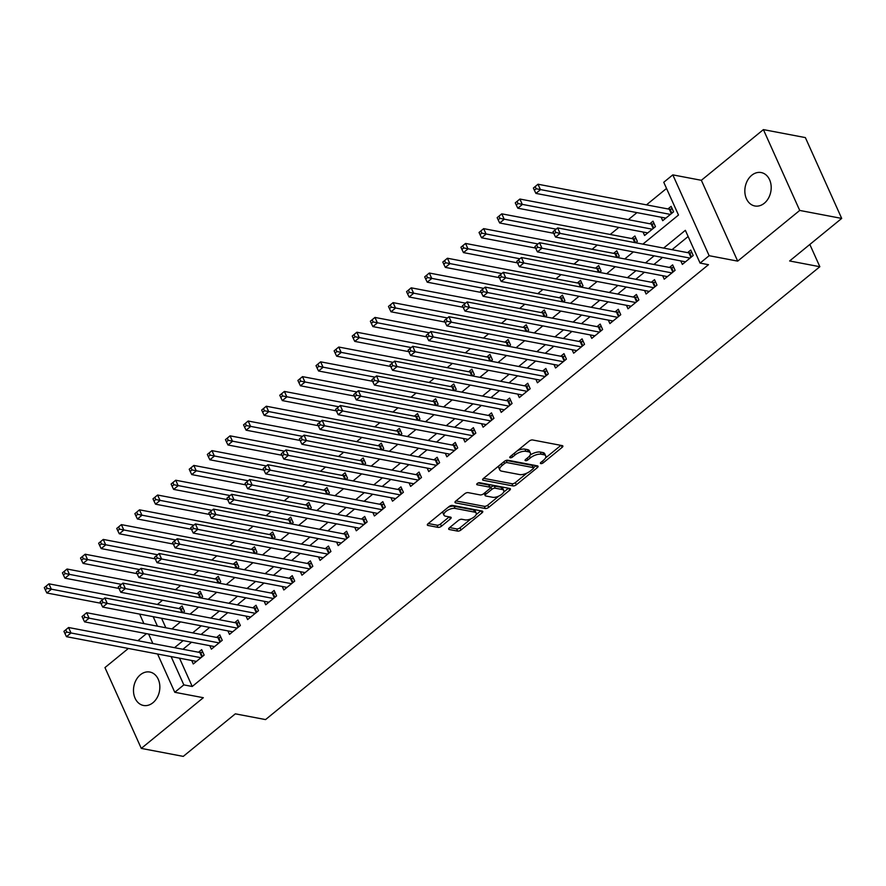 <?xml version="1.0" encoding="UTF-8"?>
<svg xmlns="http://www.w3.org/2000/svg" width="886" height="886" viewBox="0 0 886 886"><rect width="100%" height="100%" fill="white"/><g stroke="black" fill="none" stroke-linecap="round" stroke-linejoin="round"><path stroke-width="1.33" d="M540.837 463.611A1.827 0.797 155.8 0 0 543.24 462.813L562.123 447.375A2.614 1.13 155.8 0 0 562.854 445.99A2.614 1.13 155.8 0 0 562.256 445.614L532.586 439.965A2.614 1.13 155.8 0 0 529.163 441.106L510.27 456.545A1.827 0.797 155.8 0 0 509.76 457.508A1.827 0.797 155.8 0 0 510.181 457.774A1.827 0.797 155.8 0 0 512.584 456.977L515.021 454.983A8.351 3.622 155.8 0 1 525.985 451.339L528.466 451.805A8.351 3.622 155.8 0 1 530.382 453.034A8.351 3.622 155.8 0 1 528.045 457.453L525.597 459.457A1.827 0.797 155.8 0 0 525.088 460.421A1.827 0.797 155.8 0 0 525.509 460.687A1.827 0.797 155.8 0 0 527.912 459.889L530.349 457.896A8.351 3.622 155.8 0 1 541.313 454.252L543.794 454.717A8.351 3.622 155.8 0 1 545.71 455.947A8.351 3.622 155.8 0 1 543.373 460.377L540.925 462.37A1.827 0.797 155.8 0 0 540.416 463.334A1.827 0.797 155.8 0 0 540.837 463.611M152.946 702.731A17.011 13.024 -79.2 0 0 159.746 684.978A17.011 13.024 -79.2 0 0 149.845 672.042A17.011 13.024 -79.2 0 0 140.387 674.767A17.011 13.024 -79.2 0 0 133.587 692.52A17.011 13.024 -79.2 0 0 143.488 705.466A17.011 13.024 -79.2 0 0 152.946 702.731M764.297 203.248A17.011 13.024 -79.2 0 0 771.097 185.495A17.011 13.024 -79.2 0 0 761.196 172.56A17.011 13.024 -79.2 0 0 751.727 175.284A17.011 13.024 -79.2 0 0 744.938 193.037A17.011 13.024 -79.2 0 0 754.839 205.973A17.011 13.024 -79.2 0 0 764.297 203.248M449.423 527.746A2.614 1.13 155.8 0 0 448.693 529.13A2.614 1.13 155.8 0 0 449.302 529.518L457.619 531.102A2.614 1.13 155.8 0 0 461.041 529.961L482.028 512.817A2.614 1.13 155.8 0 0 482.759 511.432A2.614 1.13 155.8 0 0 482.161 511.056L452.491 505.408A2.614 1.13 155.8 0 0 449.069 506.548L428.082 523.692A2.614 1.13 155.8 0 0 427.351 525.077A2.614 1.13 155.8 0 0 427.96 525.453L438.005 527.369A2.614 1.13 155.8 0 0 441.438 526.229L450.409 518.897A2.614 1.13 155.8 0 0 451.14 517.513A2.614 1.13 155.8 0 0 450.542 517.125L445.558 516.184A6.977 3.023 155.8 0 1 443.952 515.154A6.977 3.023 155.8 0 1 447.375 510.425A6.977 3.023 155.8 0 1 455.072 508.409L474.597 512.119A6.977 3.023 155.8 0 1 476.214 513.149A6.977 3.023 155.8 0 1 472.781 517.878A6.977 3.023 155.8 0 1 465.084 519.894L461.827 519.274A2.614 1.13 155.8 0 0 458.405 520.414L449.423 527.746M179.515 658.176L192.229 686.484L183.834 684.889L174.775 692.287L157.575 654.001M841.7 218.421L799.726 210.436L763.4 129.611L805.374 137.596L841.7 218.421L789.625 260.971L819.849 266.719L265.556 719.587L235.333 713.839L183.258 756.389L141.284 748.404L203.326 697.714L174.775 692.287M763.4 129.611L701.358 180.301L737.684 261.126L799.726 210.436M737.684 261.126L709.143 255.7L700.084 263.098L685.354 230.327L663.625 248.091M192.229 686.484L708.479 264.692L700.084 263.098M512.916 485.916A2.614 1.13 155.8 0 0 516.339 484.786L537.326 467.642A2.614 1.13 155.8 0 0 538.057 466.257A2.614 1.13 155.8 0 0 537.448 465.87L507.789 460.233A2.614 1.13 155.8 0 0 504.367 461.373L483.379 478.506A2.614 1.13 155.8 0 0 482.648 479.891A2.614 1.13 155.8 0 0 483.247 480.278L512.916 485.916L511.931 483.734A2.614 1.13 155.8 0 0 515.364 482.593L527.07 473.024M509.671 490.224L488.695 507.368A2.614 1.13 155.8 0 1 485.273 508.509L455.603 502.871A2.614 1.13 155.8 0 1 455.005 502.484A2.614 1.13 155.8 0 1 455.736 501.099L464.707 493.768A2.614 1.13 155.8 0 1 468.14 492.627L480.168 494.92A2.614 1.13 155.8 0 0 483.59 493.779L489.548 488.906A2.614 1.13 155.8 0 0 490.279 487.521A2.614 1.13 155.8 0 0 489.681 487.145L477.155 484.764A1.827 0.797 155.8 0 1 476.734 484.487A1.827 0.797 155.8 0 1 477.632 483.258A1.827 0.797 155.8 0 1 479.647 482.726L509.804 488.463A2.614 1.13 155.8 0 1 510.402 488.85A2.614 1.13 155.8 0 1 509.671 490.224L508.797 488.275M128.37 648.452L104.958 667.579L141.284 748.404M182.848 612.769L184.498 611.418L182.04 605.958L178.872 608.549M200.956 597.961L202.617 596.621L200.158 591.15L196.991 593.742M219.075 583.165L220.725 581.814L218.277 576.354L215.099 578.946M237.193 568.369L238.843 567.018L236.385 561.558L233.217 564.149M255.301 553.562L256.951 552.222L254.504 546.762L251.325 549.342M273.42 538.766L275.07 537.414L272.611 531.954L269.444 534.546M291.527 523.969L293.177 522.618L290.73 517.158L287.562 519.75M309.646 509.162L311.296 507.822L308.837 502.362L305.67 504.942M327.754 494.366L329.415 493.015L326.956 487.555L323.789 490.146M345.872 479.57L347.522 478.219L345.075 472.759L341.896 475.35M363.991 464.773L365.641 463.422L363.182 457.962L360.015 460.554M382.099 449.966L383.749 448.615L381.301 443.155L378.123 445.747M400.217 435.17L401.867 433.819L399.409 428.359L396.241 430.95M418.325 420.374L419.975 419.023L417.527 413.563L414.36 416.154M436.444 405.566L438.094 404.226L435.635 398.755L432.468 401.347M454.551 390.77L456.212 389.419L453.754 383.959L450.586 386.551M472.67 375.974L474.32 374.623L471.873 369.163L468.694 371.755M490.789 361.167L492.439 359.827L489.98 354.367L486.813 356.947M508.896 346.371L510.546 345.019L508.099 339.56L504.92 342.151M527.015 331.574L528.665 330.223L526.206 324.763L523.039 327.355M545.123 316.778L546.773 315.427L544.325 309.967L541.158 312.548M563.241 301.971L564.891 300.62L562.433 295.16L559.265 297.751M581.349 287.175L583.01 285.824L580.552 280.364L577.384 282.955M599.468 272.379L601.118 271.027L598.67 265.567L595.492 268.159M617.586 257.571L619.236 256.231L616.778 250.76L613.61 253.352M635.694 242.775L637.344 241.424L634.897 235.964L631.718 238.555M643.026 232.01L644.587 235.51L655.463 226.628L653.004 221.168L649.837 223.759M680.769 260.905L682.342 264.393L693.206 255.511L690.759 250.051L687.58 252.643M662.662 275.701L664.223 279.201L675.099 270.319L672.64 264.859L669.473 267.439M644.543 290.508L646.115 293.997L656.98 285.115L654.532 279.655L651.354 282.246M626.435 305.305L627.997 308.793L638.872 299.911L636.414 294.451L633.246 297.043M608.317 320.101L609.889 323.589L620.754 314.718L618.295 309.258L615.128 311.839M590.198 334.908L591.77 338.397L602.635 329.514L600.187 324.055L597.02 326.646M572.09 349.704L573.663 353.193L584.527 344.311L582.069 338.851L578.901 341.442M553.971 364.5L555.544 367.989L566.409 359.118L563.961 353.647L560.783 356.238M535.864 379.297L537.425 382.796L548.301 373.914L545.842 368.454L542.675 371.046M517.745 394.104L519.318 397.592L530.182 388.71L527.735 383.25L524.556 385.842M499.638 408.9L501.199 412.389L512.075 403.507L509.616 398.047L506.449 400.638M481.519 423.696L483.091 427.196L493.956 418.314L491.497 412.854L488.33 415.445M463.4 438.504L464.973 441.992L475.837 433.11L473.39 427.65L470.222 430.242M445.293 453.3L446.865 456.788L457.73 447.906L455.271 442.446L452.104 445.038M427.174 468.096L428.746 471.585L439.611 462.714L437.163 457.254L433.985 459.834M409.066 482.903L410.628 486.392L421.503 477.51L419.045 472.05L415.877 474.641M390.947 497.699L392.52 501.188L403.385 492.306L400.937 486.846L397.759 489.437M372.84 512.496L374.401 515.984L385.277 507.113L382.818 501.653L379.651 504.234M354.721 527.292L356.294 530.792L367.158 521.909L364.7 516.449L361.532 519.041M336.602 542.099L338.175 545.588L349.04 536.706L346.592 531.246L343.425 533.837M318.495 556.895L320.067 560.384L330.932 551.513L328.473 546.042L325.306 548.633M300.376 571.692L301.949 575.191L312.813 566.309L310.366 560.849L307.187 563.441M282.269 586.499L283.83 589.987L294.706 581.105L292.247 575.645L289.08 578.237M264.15 601.295L265.722 604.784L276.587 595.901L274.139 590.441L270.961 593.033M246.042 616.091L247.604 619.591L258.479 610.709L256.021 605.249L252.853 607.84M227.923 630.898L229.496 634.387L240.361 625.505L237.902 620.045L234.735 622.636M209.805 645.695L211.377 649.183L222.242 640.301L219.794 634.841L216.627 637.433M688.134 236.518L672.02 249.686M662.529 257.438L653.901 264.482M644.421 272.235L635.794 279.278M626.302 287.031L617.675 294.086M608.195 301.838L599.567 308.882M590.076 316.634L581.449 323.678M571.957 331.43L563.33 338.485M553.85 346.238L545.222 353.281M535.731 361.034L527.104 368.078M517.623 375.83L508.996 382.885M499.505 390.626L490.877 397.681M481.397 405.434L472.77 412.477M463.278 420.23L454.651 427.274M445.16 435.026L436.532 442.081M427.052 449.833L418.425 456.877M408.933 464.629L400.306 471.673M390.826 479.426L382.198 486.48M372.707 494.233L364.08 501.277M354.599 509.029L345.972 516.073M336.481 523.825L327.853 530.88M318.362 538.633L309.735 545.676M300.254 553.429L291.627 560.473M282.136 568.225L273.508 575.28M264.028 583.021L255.401 590.076M245.909 597.828L237.282 604.872M227.802 612.625L219.174 619.668M209.683 627.421L201.056 634.476M191.564 642.228L182.937 649.272M191.697 660.491L193.27 663.979L204.134 655.108L201.676 649.648L198.508 652.229M666.538 188.452L646.459 204.865M636.968 212.618L628.34 219.662M618.849 227.414L610.221 234.469M597.297 245.023L592.114 249.265M579.189 259.831L573.995 264.061M561.071 274.627L555.887 278.868M542.963 289.423L537.769 293.665M524.844 304.23L519.661 308.461M506.726 319.026L501.542 323.268M488.618 333.823L483.424 338.064M470.499 348.619L465.316 352.861M452.392 363.426L447.197 367.668M434.273 378.222L429.09 382.464M416.165 393.019L410.971 397.26M398.047 407.826L392.863 412.056M379.928 422.622L374.745 426.864M361.82 437.418L356.626 441.66M343.702 452.225L338.518 456.456M325.594 467.022L320.4 471.263M307.475 481.818L302.292 486.06M289.368 496.625L284.173 500.856M271.249 511.421L266.066 515.663M253.13 526.218L247.947 530.459M235.023 541.014L229.828 545.255M216.904 555.821L211.721 560.052M198.796 570.617L193.602 574.859M180.678 585.413L175.494 589.655M162.57 600.221L157.376 604.451M161.573 618.273L165.848 627.775M661.133 217.214L662.706 220.703L673.57 211.832L671.123 206.36L667.955 208.952M819.849 266.719L809.837 244.458M146.489 633.645L137.862 640.7M642.871 244.137L678.488 215.043L663.758 182.272L672.817 174.874L709.143 255.7M701.358 180.301L672.817 174.874M152.879 643.557L148.604 634.055M143.909 623.6L139.645 614.098M171.109 656.581L183.834 684.889M654.134 255.844L645.506 262.887M636.026 270.64L627.399 277.683M617.907 285.436L609.28 292.491M599.8 300.232L591.172 307.287M581.681 315.039L573.054 322.083M563.562 329.836L554.935 336.879M545.455 344.632L536.827 351.687M527.336 359.439L518.709 366.483M509.228 374.235L500.601 381.279M491.11 389.032L482.482 396.086M473.002 403.839L464.375 410.882M454.883 418.635L446.256 425.679M436.765 433.431L428.137 440.486M418.657 448.227L410.03 455.282M400.538 463.035L391.911 470.078M382.431 477.831L373.803 484.886M364.312 492.627L355.685 499.682M346.204 507.434L337.577 514.478M328.086 522.231L319.458 529.274M309.967 537.027L301.34 544.082M291.859 551.834L283.232 558.878M273.741 566.63L265.113 573.674M255.633 581.426L247.006 588.481M237.514 596.234L228.887 603.277M219.407 611.03L210.779 618.074M201.288 625.826L192.661 632.881M183.169 640.622L174.542 647.677M171.906 628.927L180.534 621.883M190.014 614.131L198.641 607.076M208.132 599.335L216.76 592.28M226.251 584.527L234.879 577.484M244.359 569.731L252.986 562.676M262.477 554.935L271.105 547.88M280.585 540.128L289.213 533.084M298.704 525.332L307.331 518.288M316.811 510.535L325.439 503.481M334.93 495.728L343.558 488.684M353.049 480.932L361.676 473.888M371.156 466.136L379.784 459.081M389.275 451.328L397.903 444.285M407.383 436.532L416.01 429.488M425.501 421.736L434.129 414.681M443.609 406.94L452.237 399.885M461.728 392.133L470.355 385.089M479.847 377.336L488.474 370.282M497.954 362.54L506.582 355.485M516.073 347.733L524.7 340.689M534.18 332.937L542.808 325.893M552.299 318.14L560.927 311.086M570.407 303.333L579.034 296.289M588.525 288.537L597.153 281.493M606.644 273.741L615.272 266.686M624.752 258.933L633.379 251.89M153.178 616.678L157.453 626.18M545.71 455.947L544.735 453.765A8.351 3.622 155.8 0 0 542.808 452.536L543.794 454.717M530.105 455.16A8.351 3.622 155.8 0 1 540.338 452.07L542.808 452.536M530.382 453.034L529.407 450.852A8.351 3.622 155.8 0 0 527.48 449.623L528.466 451.805M517.457 450.675A8.351 3.622 155.8 0 1 525.01 449.147L527.48 449.623M545.466 457.996L560.938 445.359M483.59 478.34L511.931 483.734M533.538 467.753L536.141 465.626M533.062 468.794A1.827 0.797 155.8 0 0 533.571 467.83A1.827 0.797 155.8 0 0 533.15 467.564L507.113 462.614A1.827 0.797 155.8 0 0 504.71 463.411L502.129 465.515A8.351 3.622 155.8 0 0 499.793 469.934A8.351 3.622 155.8 0 0 501.72 471.164L519.517 474.553A8.351 3.622 155.8 0 0 530.481 470.909L533.062 468.794M533.571 467.83L532.586 465.648A1.827 0.797 155.8 0 0 532.165 465.383L533.15 467.564M507.113 462.614L506.127 460.421L532.165 465.383M499.062 465.704A8.351 3.622 155.8 0 0 498.807 467.753L499.793 469.934M508.486 488.208L503.591 492.217M498.896 496.049L487.71 505.186L488.695 507.368M455.936 500.933L484.288 506.327A2.614 1.13 155.8 0 0 487.71 505.186M490.279 487.521L489.305 485.34A2.614 1.13 155.8 0 0 488.695 484.963L478.207 482.959M492.649 497.29A6.977 3.023 155.8 0 0 500.346 495.274A6.977 3.023 155.8 0 0 503.78 490.545A6.977 3.023 155.8 0 0 502.163 489.515L495.285 488.208A2.614 1.13 155.8 0 0 491.863 489.349L485.905 494.211A2.614 1.13 155.8 0 0 485.174 495.595A2.614 1.13 155.8 0 0 485.772 495.983L492.649 497.29M503.78 490.545L502.794 488.363A6.977 3.023 155.8 0 0 501.188 487.333L502.163 489.515M490.312 487.621L490.877 487.167A2.614 1.13 155.8 0 1 494.299 486.026L501.188 487.333M484.155 493.314A2.614 1.13 155.8 0 0 484.188 493.413L485.174 495.595M476.214 513.149L475.228 510.967A6.977 3.023 155.8 0 0 473.622 509.937L474.597 512.119M448.083 507.357A6.977 3.023 155.8 0 1 454.086 506.227L473.622 509.937M443.078 511.432A6.977 3.023 155.8 0 0 442.967 512.972L443.952 515.154M428.292 523.526L437.031 525.188A2.614 1.13 155.8 0 0 440.453 524.047L449.224 516.881M449.634 527.58L456.644 528.92A2.614 1.13 155.8 0 0 460.067 527.779L471.097 518.764M476.092 514.677L480.843 510.801M533.372 188.054L534.358 190.235L536.174 188.751L535.188 186.569L533.372 188.054L537.99 184.233L540.449 189.693L535.919 193.403L665.873 218.122M672.286 208.963L670.049 209.229A2.658 1.152 -24.2 0 1 669.295 209.207L537.99 184.233L535.188 186.569M670.403 214.412L536.174 188.751M535.919 193.403L534.358 190.235M553.008 231.733L553.994 233.926L555.81 232.442L554.824 230.26L553.008 231.733L557.626 227.923L560.085 233.383L690.039 258.103M555.81 232.442L560.085 233.383L555.555 237.083L685.509 261.802M554.824 230.26L557.626 227.923L688.931 252.898A2.658 1.152 155.8 0 0 689.685 252.909L691.922 252.654M553.994 233.926L555.555 237.083M515.264 202.85L516.25 205.031L518.055 203.559L517.07 201.366L515.264 202.85L519.883 199.04L522.33 204.5L517.801 208.199L647.766 232.918M654.178 223.77L651.941 224.025A2.658 1.152 -24.2 0 1 651.177 224.014L519.883 199.04L517.07 201.366M652.295 229.219L518.055 203.559M517.801 208.199L516.25 205.031M497.146 217.646L498.131 219.828L499.937 218.355L498.962 216.173L497.146 217.646L501.764 213.836L504.223 219.296L499.693 222.995L553.695 233.273M636.059 238.567L633.822 238.821A2.658 1.152 -24.2 0 1 633.069 238.81L501.764 213.836L498.962 216.173M556.109 229.164L499.937 218.355M499.693 222.995L498.131 219.828M479.038 232.453L480.013 234.635L481.829 233.151L480.843 230.969L479.038 232.453L483.656 228.632L486.104 234.092L481.574 237.791L535.587 248.069M617.952 253.363L615.715 253.617A2.658 1.152 -24.2 0 1 614.95 253.606L483.656 228.632L480.843 230.969M537.99 243.971L481.829 233.151M481.574 237.791L480.013 234.635M460.919 247.249L461.905 249.431L463.71 247.947L462.736 245.765L460.919 247.249L465.538 243.44L467.996 248.9L463.467 252.599L517.468 262.865M599.833 268.17L597.596 268.425A2.658 1.152 -24.2 0 1 596.843 268.414L465.538 243.44L462.736 245.765M519.883 258.767L463.71 247.947M463.467 252.599L461.905 249.431M534.9 246.541L535.875 248.722L537.691 247.238L536.706 245.057L534.9 246.541L539.519 242.72L541.966 248.191L671.92 272.91M537.691 247.238L541.966 248.191L537.437 251.89L667.402 276.609M536.706 245.057L539.519 242.72L670.813 267.705A2.658 1.152 155.8 0 0 671.577 267.716L673.814 267.45M535.875 248.722L537.437 251.89M516.782 261.337L517.767 263.519L519.573 262.046L518.598 259.853L516.782 261.337L521.4 257.527L523.859 262.987L653.813 287.706M519.573 262.046L523.859 262.987L519.329 266.686L649.283 291.405M518.598 259.853L521.4 257.527L652.705 282.501A2.658 1.152 155.8 0 0 653.458 282.512L655.695 282.257M517.767 263.519L519.329 266.686M498.674 276.133L499.649 278.326L501.465 276.842L500.479 274.66L498.674 276.133L503.281 272.323L505.74 277.783L635.694 302.503M501.465 276.842L505.74 277.783L501.21 281.482L631.164 306.202M500.479 274.66L503.281 272.323L634.586 297.297A2.658 1.152 155.8 0 0 635.34 297.308L637.588 297.054M499.649 278.326L501.21 281.482M480.555 290.94L481.541 293.122L483.346 291.638L482.372 289.456L480.555 290.94L485.174 287.119L487.621 292.579L617.586 317.31M483.346 291.638L487.621 292.579L483.103 296.289L613.057 321.009M482.372 289.456L485.174 287.119L616.468 312.094A2.658 1.152 155.8 0 0 617.232 312.116L619.469 311.85M481.541 293.122L483.103 296.289M442.812 262.046L443.786 264.227L445.603 262.754L444.617 260.573L442.812 262.046L447.419 258.236L449.878 263.696L445.348 267.395L499.361 277.672M581.714 282.966L579.477 283.221A2.658 1.152 -24.2 0 1 578.724 283.21L447.419 258.236L444.617 260.573M501.764 273.564L445.603 262.754M445.348 267.395L443.786 264.227M462.437 305.736L463.422 307.918L465.239 306.445L464.253 304.252L462.437 305.736L467.055 301.927L469.514 307.387L599.468 332.106M465.239 306.445L469.514 307.387L464.984 311.086L594.938 335.805M464.253 304.252L467.055 301.927L598.36 326.901A2.658 1.152 155.8 0 0 599.113 326.912L601.35 326.657M463.422 307.918L464.984 311.086M424.693 276.842L425.679 279.035L427.484 277.551L426.509 275.369L424.693 276.842L429.311 273.032L431.759 278.492L427.24 282.191L481.242 292.469M563.607 297.762L561.37 298.017A2.658 1.152 -24.2 0 1 560.605 298.006L429.311 273.032L426.509 275.369M483.656 288.36L427.484 277.551M427.24 282.191L425.679 279.035M444.329 320.533L445.315 322.725L447.12 321.241L446.134 319.06L444.329 320.533L448.947 316.723L451.395 322.183L581.36 346.902M447.12 321.241L451.395 322.183L446.865 325.882L576.83 350.601M446.134 319.06L448.947 316.723L580.241 341.697A2.658 1.152 155.8 0 0 581.006 341.708L583.243 341.453M445.315 322.725L446.865 325.882M406.574 291.649L407.56 293.831L409.376 292.347L408.391 290.165L406.574 291.649L411.193 287.828L413.651 293.299L409.122 296.998L463.134 307.265M545.488 312.559L543.251 312.824A2.658 1.152 -24.2 0 1 542.498 312.813L411.193 287.828L408.391 290.165M465.538 303.167L409.376 292.347M409.122 296.998L407.56 293.831M426.21 335.34L427.196 337.522L429.012 336.038L428.027 333.856L426.21 335.34L430.829 331.519L433.287 336.979L563.241 361.698M429.012 336.038L433.287 336.979L428.758 340.678L558.712 365.409M428.027 333.856L430.829 331.519L562.134 356.493A2.658 1.152 155.8 0 0 562.887 356.504L565.124 356.25M427.196 337.522L428.758 340.678M388.467 306.445L389.452 308.627L391.258 307.154L390.272 304.961L388.467 306.445L393.085 302.635L395.533 308.095L391.003 311.794L445.016 322.072M527.38 327.366L525.143 327.621A2.658 1.152 -24.2 0 1 524.379 327.61L393.085 302.635L390.272 304.961M447.43 317.963L391.258 307.154M391.003 311.794L389.452 308.627M408.103 350.136L409.077 352.318L410.894 350.845L409.908 348.652L408.103 350.136L412.721 346.326L415.169 351.786L545.123 376.506M410.894 350.845L415.169 351.786L410.639 355.485L540.604 380.205M409.908 348.652L412.721 346.326L544.015 371.3A2.658 1.152 155.8 0 0 544.779 371.312L547.016 371.057M409.077 352.318L410.639 355.485M370.348 321.241L371.334 323.434L373.139 321.95L372.164 319.768L370.348 321.241L374.966 317.432L377.425 322.892L372.895 326.591L426.897 336.868M509.262 342.162L507.025 342.417A2.658 1.152 -24.2 0 1 506.271 342.406L374.966 317.432L372.164 319.768M429.311 332.759L373.139 321.95M372.895 326.591L371.334 323.434M389.984 364.932L390.97 367.114L392.775 365.641L391.8 363.459L389.984 364.932L394.602 361.123L397.061 366.582L527.015 391.302M392.775 365.641L397.061 366.582L392.531 370.282L522.485 395.001M391.8 363.459L394.602 361.123L525.907 386.097A2.658 1.152 155.8 0 0 526.661 386.108L528.898 385.853M390.97 367.114L392.531 370.282M352.24 336.049L353.215 338.23L355.031 336.746L354.046 334.565L352.24 336.049L356.859 332.228L359.306 337.688L354.777 341.398L408.789 351.664M491.154 356.958L488.917 357.224A2.658 1.152 -24.2 0 1 488.153 357.202L356.859 332.228L354.046 334.565M411.193 347.567L355.031 336.746M354.777 341.398L353.215 338.23M371.876 379.74L372.851 381.921L374.667 380.437L373.682 378.256L371.876 379.74L376.484 375.919L378.942 381.379L508.896 406.098M374.667 380.437L378.942 381.379L374.413 385.078L504.367 409.797M373.682 378.256L376.484 375.919L507.789 400.893A2.658 1.152 155.8 0 0 508.542 400.904L510.79 400.649M372.851 381.921L374.413 385.078M334.122 350.845L335.107 353.027L336.913 351.554L335.938 349.361L334.122 350.845L338.74 347.035L341.199 352.495L336.669 356.194L390.671 366.461M473.035 371.766L470.798 372.02A2.658 1.152 -24.2 0 1 470.045 372.009L338.74 347.035L335.938 349.361M393.085 362.363L336.913 351.554M336.669 356.194L335.107 353.027M353.758 394.536L354.743 396.718L356.549 395.234L355.574 393.052L353.758 394.536L358.376 390.726L360.823 396.186L490.789 420.905M356.549 395.234L360.823 396.186L356.305 399.885L486.259 424.604M355.574 393.052L358.376 390.726L489.67 415.7A2.658 1.152 155.8 0 0 490.434 415.711L492.671 415.456M354.743 396.718L356.305 399.885M316.014 365.641L316.989 367.834L318.805 366.35L317.819 364.168L316.014 365.641L320.621 361.831L323.08 367.291L318.55 370.99L372.563 381.268M454.917 386.562L452.68 386.817A2.658 1.152 -24.2 0 1 451.926 386.805L320.621 361.831L317.819 364.168M374.966 377.159L318.805 366.35M318.55 370.99L316.989 367.834M335.639 409.332L336.625 411.514L338.441 410.041L337.455 407.859L335.639 409.332L340.257 405.522L342.716 410.982L472.67 435.702M338.441 410.041L342.716 410.982L338.186 414.681L468.14 439.401M337.455 407.859L340.257 405.522L471.562 430.496A2.658 1.152 155.8 0 0 472.316 430.507L474.553 430.253M336.625 411.514L338.186 414.681M297.895 380.448L298.881 382.63L300.686 381.146L299.712 378.964L297.895 380.448L302.514 376.628L304.961 382.087L300.443 385.787L354.444 396.064M436.809 401.358L434.572 401.613A2.658 1.152 -24.2 0 1 433.808 401.602L302.514 376.628L299.712 378.964M356.859 391.966L300.686 381.146M300.443 385.787L298.881 382.63M317.531 424.128L318.517 426.321L320.322 424.837L319.337 422.655L317.531 424.128L322.15 420.318L324.597 425.778L454.562 450.498M320.322 424.837L324.597 425.778L320.067 429.477L450.033 454.197M319.337 422.655L322.15 420.318L453.444 445.293A2.658 1.152 155.8 0 0 454.208 445.304L456.445 445.049M318.517 426.321L320.067 429.477M279.777 395.245L280.762 397.426L282.579 395.953L281.593 393.761L279.777 395.245L284.395 391.435L286.854 396.895L282.324 400.594L336.337 410.86M418.69 416.165L416.453 416.42A2.658 1.152 -24.2 0 1 415.7 416.409L284.395 391.435L281.593 393.761M338.74 406.763L282.579 395.953M282.324 400.594L280.762 397.426M299.413 438.935L300.398 441.117L302.215 439.633L301.229 437.451L299.413 438.935L304.031 435.115L306.49 440.586L436.444 465.305M302.215 439.633L306.49 440.586L301.96 444.285L431.914 469.004M301.229 437.451L304.031 435.115L435.336 460.1A2.658 1.152 155.8 0 0 436.089 460.111L438.326 459.845M300.398 441.117L301.96 444.285M261.669 410.041L262.655 412.223L264.46 410.75L263.474 408.568L261.669 410.041L266.287 406.231L268.735 411.691L264.205 415.39L318.218 425.668M400.583 430.961L398.346 431.216A2.658 1.152 -24.2 0 1 397.581 431.205L266.287 406.231L263.474 408.568M320.632 421.559L264.46 410.75M264.205 415.39L262.655 412.223M281.305 453.732L282.28 455.913L284.096 454.44L283.11 452.248L281.305 453.732L285.923 449.922L288.371 455.382L418.325 480.101M284.096 454.44L288.371 455.382L283.841 459.081L413.806 483.8M283.11 452.248L285.923 449.922L417.217 474.896A2.658 1.152 155.8 0 0 417.982 474.907L420.219 474.652M282.28 455.913L283.841 459.081M243.55 424.848L244.536 427.03L246.341 425.546L245.367 423.364L243.55 424.848L248.169 421.027L250.627 426.487L246.098 430.186L300.099 440.464M382.464 445.758L380.227 446.012A2.658 1.152 -24.2 0 1 379.474 446.001L248.169 421.027L245.367 423.364M302.514 436.366L246.341 425.546M246.098 430.186L244.536 427.03M263.186 468.528L264.172 470.721L265.977 469.237L265.003 467.055L263.186 468.528L267.805 464.718L270.263 470.178L400.217 494.897M265.977 469.237L270.263 470.178L265.734 473.877L395.688 498.596M265.003 467.055L267.805 464.718L399.11 489.692A2.658 1.152 155.8 0 0 399.863 489.703L402.1 489.449M264.172 470.721L265.734 473.877M225.443 439.644L226.417 441.826L228.234 440.342L227.248 438.16L225.443 439.644L230.061 435.834L232.509 441.294L227.979 444.993L281.992 455.26M364.356 460.565L362.119 460.82A2.658 1.152 -24.2 0 1 361.355 460.809L230.061 435.834L227.248 438.16M284.395 451.162L228.234 440.342M227.979 444.993L226.417 441.826M245.079 483.335L246.053 485.517L247.87 484.033L246.884 481.851L245.079 483.335L249.686 479.514L252.145 484.974L382.099 509.694M247.87 484.033L252.145 484.974L247.615 488.684L377.569 513.404M246.884 481.851L249.686 479.514L380.991 504.488A2.658 1.152 155.8 0 0 381.744 504.511L383.992 504.245M246.053 485.517L247.615 488.684M207.324 454.44L208.31 456.622L210.115 455.149L209.14 452.967L207.324 454.44L211.942 450.631L214.401 456.091L209.871 459.79L263.873 470.067M346.238 475.361L344.001 475.616A2.658 1.152 -24.2 0 1 343.247 475.605L211.942 450.631L209.14 452.967M266.287 465.958L210.115 455.149M209.871 459.79L208.31 456.622M226.96 498.131L227.946 500.313L229.751 498.84L228.776 496.647L226.96 498.131L231.578 494.322L234.026 499.782L363.991 524.501M229.751 498.84L234.026 499.782L229.507 503.481L359.461 528.2M228.776 496.647L231.578 494.322L362.872 519.296A2.658 1.152 155.8 0 0 363.637 519.307L365.874 519.052M227.946 500.313L229.507 503.481M189.216 469.237L190.191 471.43L192.007 469.945L191.022 467.764L189.216 469.237L193.824 465.427L196.282 470.887L191.753 474.586L245.765 484.863M328.119 490.157L325.882 490.412A2.658 1.152 -24.2 0 1 325.129 490.401L193.824 465.427L191.022 467.764M248.169 480.755L192.007 469.945M191.753 474.586L190.191 471.43M208.841 512.928L209.827 515.12L211.643 513.636L210.658 511.455L208.841 512.928L213.46 509.118L215.918 514.578L345.872 539.297M211.643 513.636L215.918 514.578L211.389 518.277L341.343 542.996M210.658 511.455L213.46 509.118L344.765 534.092A2.658 1.152 155.8 0 0 345.518 534.103L347.755 533.848M209.827 515.12L211.389 518.277M171.098 484.044L172.083 486.226L173.889 484.742L172.914 482.56L171.098 484.044L175.716 480.223L178.164 485.694L173.645 489.393L227.647 499.66M310.011 504.954L307.774 505.219A2.658 1.152 -24.2 0 1 307.01 505.208L175.716 480.223L172.914 482.56M230.061 495.562L173.889 484.742M173.645 489.393L172.083 486.226M190.734 527.735L191.719 529.917L193.525 528.433L192.539 526.251L190.734 527.735L195.352 523.914L197.799 529.374L327.765 554.093M193.525 528.433L197.799 529.374L193.27 533.073L323.235 557.792M192.539 526.251L195.352 523.914L326.646 548.888A2.658 1.152 155.8 0 0 327.41 548.899L329.647 548.644M191.719 529.917L193.27 533.073M152.979 498.84L153.965 501.022L155.781 499.549L154.795 497.356L152.979 498.84L157.597 495.03L160.056 500.49L155.526 504.189L209.539 514.467M291.893 519.761L289.656 520.016A2.658 1.152 -24.2 0 1 288.902 520.004L157.597 495.03L154.795 497.356M211.942 510.358L155.781 499.549M155.526 504.189L153.965 501.022M172.615 542.531L173.601 544.713L175.417 543.229L174.431 541.047L172.615 542.531L177.233 538.721L179.692 544.181L309.646 568.901M175.417 543.229L179.692 544.181L175.162 547.88L305.116 572.6M174.431 541.047L177.233 538.721L308.538 563.695A2.658 1.152 155.8 0 0 309.292 563.706L311.529 563.452M173.601 544.713L175.162 547.88M134.871 513.636L135.857 515.829L137.662 514.345L136.677 512.163L134.871 513.636L139.49 509.827L141.937 515.287L137.408 518.986L191.42 529.263M273.785 534.557L271.548 534.812A2.658 1.152 -24.2 0 1 270.784 534.801L139.49 509.827L136.677 512.163M193.835 525.154L137.662 514.345M137.408 518.986L135.857 515.829M154.507 557.327L155.482 559.509L157.298 558.036L156.313 555.854L154.507 557.327L159.126 553.517L161.573 558.977L291.527 583.697M157.298 558.036L161.573 558.977L157.043 562.676L287.009 587.396M156.313 555.854L159.126 553.517L290.42 578.492A2.658 1.152 155.8 0 0 291.184 578.503L293.421 578.248M155.482 559.509L157.043 562.676M116.753 528.444L117.738 530.625L119.544 529.141L118.569 526.96L116.753 528.444L121.371 524.623L123.83 530.083L119.3 533.793L173.302 544.059M255.666 549.353L253.429 549.619A2.658 1.152 -24.2 0 1 252.676 549.597L121.371 524.623L118.569 526.96M175.716 539.962L119.544 529.141M119.3 533.793L117.738 530.625M136.389 572.135L137.374 574.316L139.18 572.832L138.205 570.65L136.389 572.135L141.007 568.314L143.466 573.774L273.42 598.493M139.18 572.832L143.466 573.774L138.936 577.473L268.89 602.192M138.205 570.65L141.007 568.314L272.312 593.288A2.658 1.152 155.8 0 0 273.065 593.299L275.302 593.044M137.374 574.316L138.936 577.473M98.645 543.24L99.62 545.422L101.436 543.949L100.45 541.756L98.645 543.24L103.263 539.43L105.711 544.89L101.181 548.589L155.194 558.856M237.559 564.16L235.322 564.415A2.658 1.152 -24.2 0 1 234.557 564.404L103.263 539.43L100.45 541.756M157.597 554.758L101.436 543.949M101.181 548.589L99.62 545.422M118.281 586.931L119.256 589.112L121.072 587.628L120.086 585.447L118.281 586.931L122.888 583.121L125.347 588.581L255.301 613.3M121.072 587.628L125.347 588.581L120.817 592.28L250.771 616.999M120.086 585.447L122.888 583.121L254.193 608.095A2.658 1.152 155.8 0 0 254.946 608.106L257.195 607.851M119.256 589.112L120.817 592.28M80.526 558.036L81.512 560.229L83.317 558.745L82.343 556.563L80.526 558.036L85.145 554.226L87.603 559.686L83.074 563.385L137.075 573.663M219.44 578.957L217.203 579.211A2.658 1.152 -24.2 0 1 216.45 579.2L85.145 554.226L82.343 556.563M139.49 569.554L83.317 558.745M83.074 563.385L81.512 560.229M100.162 601.727L101.148 603.909L102.953 602.436L101.979 600.243L100.162 601.727L104.781 597.917L107.228 603.377L237.193 628.096M102.953 602.436L107.228 603.377L102.71 607.076L232.664 631.796M101.979 600.243L104.781 597.917L236.075 622.891A2.658 1.152 155.8 0 0 236.839 622.902L239.076 622.648M101.148 603.909L102.71 607.076M62.419 572.843L63.393 575.025L65.21 573.541L64.224 571.359L62.419 572.843L67.026 569.022L69.485 574.482L64.955 578.181L118.968 588.459M201.321 593.753L199.084 594.008A2.658 1.152 -24.2 0 1 198.331 593.997L67.026 569.022L64.224 571.359M121.371 584.361L65.21 573.541M64.955 578.181L63.393 575.025M82.044 616.523L83.029 618.716L84.846 617.232L83.86 615.05L82.044 616.523L86.662 612.713L89.121 618.173L219.075 642.893M84.846 617.232L89.121 618.173L84.591 621.872L214.545 646.592M83.86 615.05L86.662 612.713L217.967 637.687A2.658 1.152 155.8 0 0 218.72 637.698L220.957 637.444M83.029 618.716L84.591 621.872M44.3 587.639L45.286 589.821L47.091 588.337L46.116 586.155L44.3 587.639L48.918 583.83L51.366 589.29L46.847 592.989L100.849 603.255M183.214 608.56L180.977 608.815A2.658 1.152 -24.2 0 1 180.212 608.804L48.918 583.83L46.116 586.155M103.263 599.157L47.091 588.337M46.847 592.989L45.286 589.821M63.936 631.33L64.922 633.512L66.727 632.028L65.741 629.846L63.936 631.33L68.554 627.51L71.002 632.981L200.967 657.7M66.727 632.028L71.002 632.981L66.472 636.68L196.437 661.399M65.741 629.846L68.554 627.51L199.848 652.495A2.658 1.152 155.8 0 0 200.613 652.506L202.85 652.24M64.922 633.512L66.472 636.68M542.476 461.108L543.24 462.813M511.82 455.282L512.584 456.977M527.148 458.195L527.912 459.889M540.338 452.07L541.313 454.252M529.507 456.013L530.349 457.896M525.01 449.147L525.985 451.339M514.257 453.278L515.021 454.983M561.248 445.414L562.123 447.375M482.759 479.193L483.247 480.278M536.44 465.682L537.326 467.642M515.364 482.593L516.339 484.786M503.946 461.706L504.71 463.411M501.376 463.81L502.129 465.515M484.288 506.327L485.273 508.509M455.116 501.775L455.603 502.871M488.695 484.963L489.681 487.145M476.812 484L477.155 484.764M494.299 486.026L495.285 488.208M490.877 487.167L491.863 489.349M485.14 492.516L485.905 494.211M454.086 506.227L455.072 508.409M449.534 516.937L450.409 518.897M440.453 524.047L441.438 526.229M437.031 525.188L438.005 527.369M427.462 524.368L427.96 525.453M481.142 510.857L482.028 512.817M460.067 527.779L461.041 529.961M456.644 528.92L457.619 531.102M448.814 528.433L449.302 529.518M670.049 209.229L671.854 213.238M669.295 209.207L671.3 213.681M690.936 257.372L688.931 252.898M691.49 256.918L689.685 252.909M651.941 224.025L653.735 228.034M651.177 224.014L653.192 228.477M633.822 238.821L635.594 242.753M633.069 238.81L634.764 242.598M615.715 253.617L617.476 257.549M614.95 253.606L616.656 257.394M597.596 268.425L599.368 272.356M596.843 268.414L598.537 272.201M672.828 272.168L670.813 267.705M673.371 271.725L671.577 267.716M654.71 286.975L652.705 282.501M655.263 286.521L653.458 282.512M636.591 301.772L634.586 297.297M637.145 301.318L635.34 297.308M618.483 316.568L616.468 312.094M619.037 316.125L617.232 312.116M579.477 283.221L581.249 287.153M578.724 283.21L580.43 286.998M600.365 331.375L598.36 326.901M600.918 330.921L599.113 326.912M561.37 298.017L563.131 301.949M560.605 298.006L562.311 301.794M582.257 346.171L580.241 341.697M582.8 345.717L581.006 341.708M543.251 312.824L545.023 316.756M542.498 312.813L544.203 316.601M564.138 360.967L562.134 356.493M564.692 360.524L562.887 356.504M525.143 327.621L526.904 331.552M524.379 327.61L526.085 331.397M546.031 375.764L544.015 371.3M546.573 375.321L544.779 371.312M507.025 342.417L508.797 346.348M506.271 342.406L507.966 346.193M527.912 390.571L525.907 386.097M528.466 390.117L526.661 386.108M488.917 357.224L490.678 361.156M488.153 357.202L489.858 360.99M509.793 405.367L507.789 400.893M510.347 404.913L508.542 400.904M470.798 372.02L472.57 375.952M470.045 372.009L471.74 375.797M491.686 420.163L489.67 415.7M492.239 419.72L490.434 415.711M452.68 386.817L454.452 390.748M451.926 386.805L453.632 390.593M473.567 434.971L471.562 430.496M474.121 434.517L472.316 430.507M434.572 401.613L436.333 405.555M433.808 401.602L435.513 405.389M455.459 449.767L453.444 445.293M456.002 449.313L454.208 445.304M416.453 416.42L418.225 420.352M415.7 416.409L417.406 420.197M437.341 464.563L435.336 460.1M437.894 464.12L436.089 460.111M398.346 431.216L400.107 435.148M397.581 431.205L399.287 434.993M419.233 479.37L417.217 474.896M419.776 478.916L417.982 474.907M380.227 446.012L381.999 449.944M379.474 446.001L381.168 449.789M401.114 494.166L399.11 489.692M401.668 493.712L399.863 489.703M362.119 460.82L363.88 464.751M361.355 460.809L363.061 464.596M382.996 508.963L380.991 504.488M383.549 508.52L381.744 504.511M344.001 475.616L345.773 479.547M343.247 475.605L344.942 479.392M364.888 523.77L362.872 519.296M365.442 523.316L363.637 519.307M325.882 490.412L327.654 494.344M325.129 490.401L326.834 494.189M346.769 538.566L344.765 534.092M347.323 538.112L345.518 534.103M307.774 505.219L309.535 509.151M307.01 505.208L308.716 508.996M328.662 553.362L326.646 548.888M329.204 552.919L327.41 548.899M289.656 520.016L291.428 523.947M288.902 520.004L290.608 523.792M310.543 568.159L308.538 563.695M311.097 567.716L309.292 563.706M271.548 534.812L273.309 538.743M270.784 534.801L272.489 538.588M292.435 582.966L290.42 578.492M292.978 582.512L291.184 578.503M253.429 549.619L255.201 553.551M252.676 549.597L254.371 553.385M274.317 597.762L272.312 593.288M274.87 597.308L273.065 593.299M235.322 564.415L237.083 568.347M234.557 564.404L236.263 568.192M256.198 612.558L254.193 608.095M256.752 612.115L254.946 608.106M217.203 579.211L218.975 583.143M216.45 579.2L218.144 582.988M238.09 627.366L236.075 622.891M238.644 626.911L236.839 622.902M199.084 594.008L200.856 597.95M198.331 593.997L200.037 597.784M219.972 642.162L217.967 637.687M220.525 641.708L218.72 637.698M180.977 608.815L182.737 612.747M180.212 608.804L181.918 612.591M201.864 656.958L199.848 652.495M202.407 656.515L200.613 652.506"/></g></svg>

